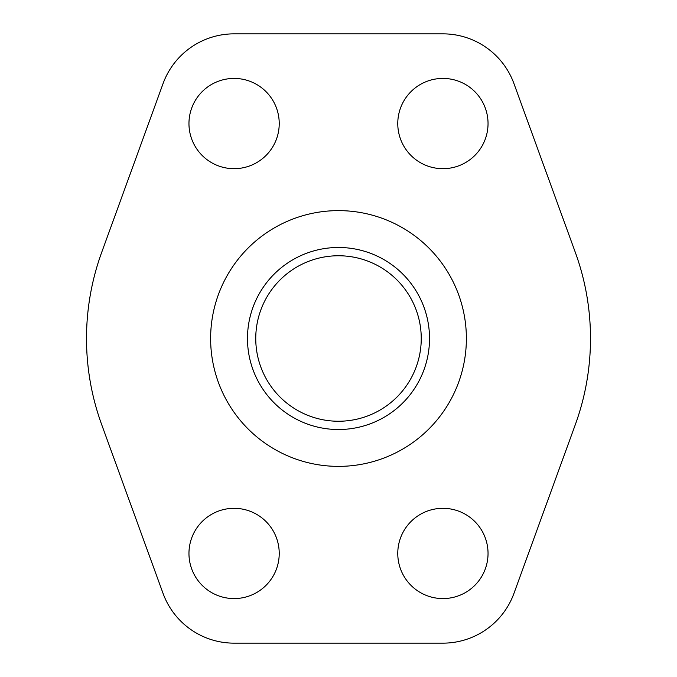 <?xml version="1.0" encoding="UTF-8"?>
<svg xmlns="http://www.w3.org/2000/svg" width="677" height="677" viewBox="0 0 677 677"><rect width="100%" height="100%" fill="white"/><g stroke="black" fill="none" stroke-linecap="round" stroke-linejoin="round"><path stroke-width="1.02" d="M188.959 123.552A45.131 45.131 0 0 1 234.09 78.422A45.131 45.131 0 0 1 279.229 123.552A45.131 45.131 0 0 1 234.09 168.683A45.131 45.131 0 0 1 188.959 123.552M397.771 123.552A45.131 45.131 0 0 1 442.91 78.422A45.131 45.131 0 0 1 488.041 123.552A45.131 45.131 0 0 1 442.91 168.683A45.131 45.131 0 0 1 397.771 123.552M188.959 553.447A45.131 45.131 0 0 1 234.09 508.317A45.131 45.131 0 0 1 279.229 553.447A45.131 45.131 0 0 1 234.09 598.578A45.131 45.131 0 0 1 188.959 553.447M397.771 553.447A45.131 45.131 0 0 1 442.91 508.317A45.131 45.131 0 0 1 488.041 553.447A45.131 45.131 0 0 1 442.91 598.578A45.131 45.131 0 0 1 397.771 553.447M210.623 338.5A127.877 127.877 0 0 0 338.5 466.377A127.877 127.877 0 0 0 466.377 338.5A127.877 127.877 0 0 0 338.5 210.623A127.877 127.877 0 0 0 210.623 338.5M247.477 338.5A91.023 91.023 0 0 0 338.5 429.523A91.023 91.023 0 0 0 429.523 338.5A91.023 91.023 0 0 0 338.5 247.477A91.023 91.023 0 0 0 247.477 338.5M255.754 338.5A82.746 82.746 0 0 1 338.5 255.754A82.746 82.746 0 0 1 421.246 338.5A82.746 82.746 0 0 1 338.5 421.246A82.746 82.746 0 0 1 255.754 338.5M513.953 83.618L575.323 252.386A251.996 251.996 0 0 1 575.323 424.614L513.953 593.382A75.596 75.596 0 0 1 442.91 643.15L234.09 643.15A75.596 75.596 0 0 1 163.047 593.382L101.677 424.614A251.996 251.996 0 0 1 101.677 252.386L163.047 83.618A75.596 75.596 0 0 1 234.09 33.85L442.91 33.85A75.596 75.596 0 0 1 513.953 83.618"/></g></svg>
